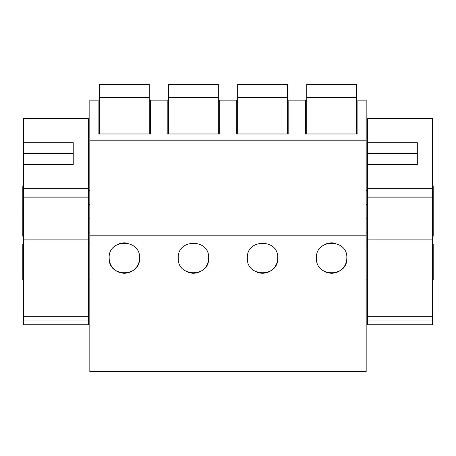 <?xml version="1.0" encoding="UTF-8"?>
<svg xmlns="http://www.w3.org/2000/svg" width="456" height="456" viewBox="0 0 456 456"><rect width="100%" height="100%" fill="white"/><g stroke="black" fill="none" stroke-linecap="round" stroke-linejoin="round"><path stroke-width="0.68" d="M366.179 235.815L366.179 371.657L89.821 371.657L89.821 235.815L366.179 235.815L366.179 100.132L357.892 100.132L357.892 133.984L305.383 133.984L305.383 100.132L288.802 100.132L288.802 133.984L236.293 133.984L236.293 100.132L219.706 100.132L219.706 133.984L167.198 133.984L167.198 100.132L150.617 100.132L150.617 133.984L98.108 133.984L98.108 100.132L89.821 100.132L89.821 235.815M89.821 140.203L366.179 140.203M139.564 257.999C140.556 238.42 108.066 238.505 109.166 258.079A15.202 15.202 0 0 0 124.402 273.241A15.202 15.202 0 0 0 139.564 257.999C140.647 277.579 108.186 277.664 109.166 258.079M277.744 257.999C278.736 238.42 246.251 238.505 247.346 258.079C246.365 277.664 278.827 277.579 277.744 257.999A15.202 15.202 0 0 1 257.304 272.306M208.654 257.999C209.646 238.42 177.162 238.505 178.256 258.079C177.276 277.664 209.737 277.579 208.654 257.999A15.202 15.202 0 0 1 188.214 272.306M346.834 257.999C347.917 277.579 315.461 277.664 316.435 258.079C315.341 238.505 347.825 238.42 346.834 257.999A15.202 15.202 0 0 1 326.399 272.312M23.49 223.805L22.8 223.805L22.8 186.493L23.49 186.493M23.49 198.93L22.8 198.93M23.49 279.904L22.8 279.904L22.8 243.977L23.49 243.977M128.193 243.333A15.202 15.202 0 0 0 118.97 243.829M23.49 236.242L22.8 236.242L22.8 229.904L23.49 229.904M22.8 223.805L22.8 229.904M22.8 192.825L23.49 192.825M432.51 279.904L433.2 279.904L433.2 243.977L432.51 243.977M432.51 198.93L433.2 198.93L433.2 223.805L432.51 223.805M335.468 243.333A15.202 15.202 0 0 0 326.239 243.829M433.2 198.93L433.2 186.493L432.51 186.493M433.2 223.805L433.2 236.242L432.51 236.242M432.51 229.904L433.2 229.904M432.51 192.825L433.2 192.825M99.493 97.47L149.237 97.47L149.237 84.343L99.493 84.343L99.493 133.984M149.237 97.47L149.237 133.984M168.583 97.47L218.327 97.47L218.327 84.343L168.583 84.343L168.583 133.984M218.327 97.47L218.327 133.984M237.673 97.47L287.417 97.47L287.417 84.343L237.673 84.343L237.673 133.984M287.417 97.47L287.417 133.984M306.763 97.47L356.507 97.47L356.507 84.343L306.763 84.343L306.763 133.984M356.507 97.47L356.507 133.984M88.435 118.623L88.435 188.733L23.49 188.733L23.49 164.673L73.234 164.673L73.234 142.682L23.49 142.682L23.49 118.623L88.435 118.623M88.435 197.129L23.49 197.129L23.49 239.104L88.435 239.104L88.435 188.733M88.435 239.104L88.435 324.729L23.49 324.729L23.49 316.276L88.435 316.276M23.49 197.129L23.49 188.733M23.49 239.104L23.49 316.276M88.435 320.99L23.49 320.99M73.234 153.461L73.234 164.673L73.234 153.461L23.49 153.461L23.49 164.673L23.49 142.682M432.51 118.623L432.51 188.733L367.565 188.733L367.565 164.673L417.308 164.673L417.308 142.682L367.565 142.682L367.565 118.623L432.51 118.623M432.51 197.129L367.565 197.129L367.565 239.104L432.51 239.104L432.51 188.733M432.51 239.104L432.51 324.729L367.565 324.729L367.565 316.276L432.51 316.276M367.565 197.129L367.565 188.733M367.565 239.104L367.565 316.276M432.51 320.99L367.565 320.99M417.308 153.461L417.308 164.673L417.308 153.461L367.565 153.461L367.565 164.673L367.565 142.682M89.821 218.133L88.435 218.133M23.49 218.133L22.8 218.133M89.821 204.596L88.435 204.596M23.49 204.596L22.8 204.596M433.2 218.133L432.51 218.133M367.565 218.133L366.179 218.133M433.2 204.596L432.51 204.596M367.565 204.596L366.179 204.596M89.821 232.093L88.435 232.093M89.821 190.642L88.435 190.642M89.821 243.977L88.435 243.977M89.821 279.904L88.435 279.904M367.565 243.977L366.179 243.977M367.565 279.904L366.179 279.904M367.565 232.093L366.179 232.093M367.565 190.642L366.179 190.642"/></g></svg>
